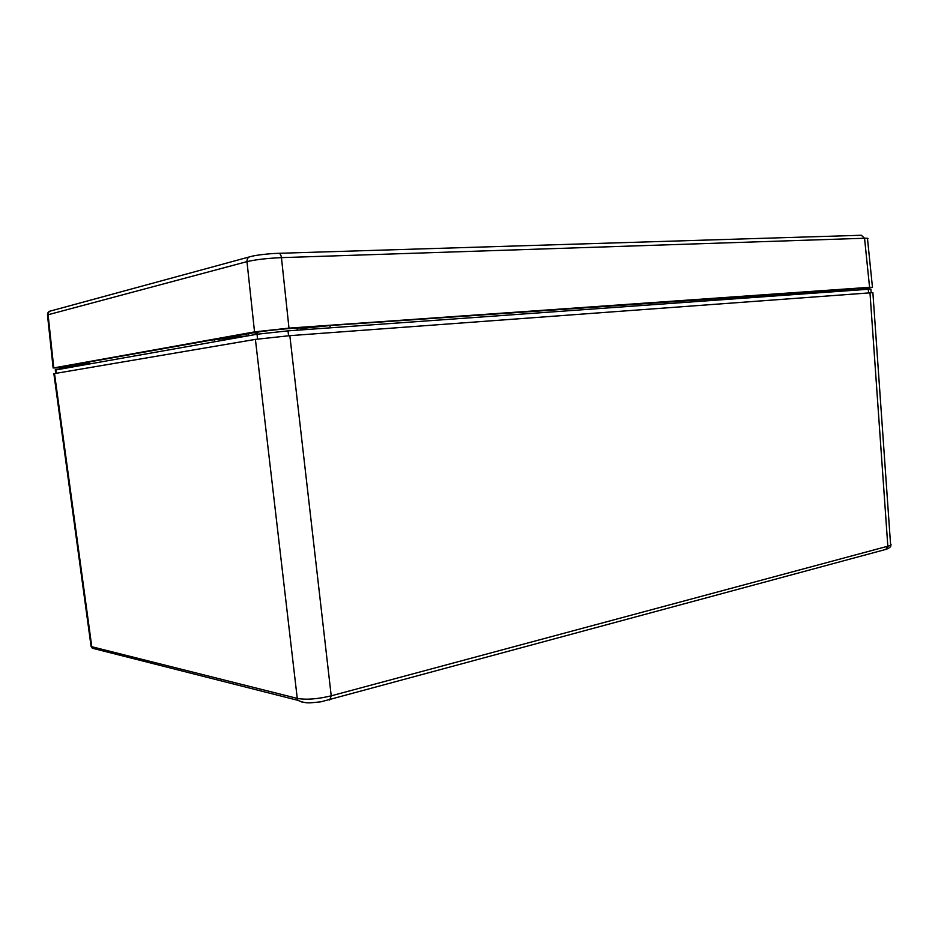 <?xml version="1.0" encoding="UTF-8"?>
<svg xmlns="http://www.w3.org/2000/svg" width="938" height="938" viewBox="0 0 938 938"><rect width="100%" height="100%" fill="white"/><g stroke="black" fill="none" stroke-linecap="round" stroke-linejoin="round"><path stroke-width="1.41" d="M329.648 700.029L331.22 695.832C317.548 699.127 306.222 699.983 297.264 698.388L91.783 646.728L92.346 648.228L94.703 648.826M55.307 370.041L257.047 334.233L288.001 330.856L868.26 289.256L870.874 289.35L871.203 292.48M885.824 549.41L887.829 546.209C890.889 545.377 891.792 544.603 890.537 543.899L872.879 292.633L289.842 335.663L255.406 339.392L54.521 373.594L91.783 646.728L90.892 645.016M54.521 373.594L53.912 373.981M301.063 329.918L300.864 328.089L305.577 327.479L297.088 328.089C286.289 328.523 262.241 331.055 257.164 332.286C255.335 332.697 255.359 332.931 257.235 332.99M297.311 330.188L297.088 328.089M88.782 362.772L87.281 362.291L211.39 340.084L244.619 336.414M300.91 328.57L331.419 325.404L844.95 289.807M85.264 364.483L61.439 367.098L83.201 363.217L88.758 362.994M246.846 336.027L222.986 338.243L255.992 332.369C253.741 332.896 254.163 333.142 257.258 333.131M844.997 289.971L858.176 288.4L864.062 288.329L864.168 289.549M61.756 367.438L84.901 364.554M864.086 288.705L872.469 287.427L869.573 287.309L288.986 328.124L254.538 331.888L53.783 367.919L61.814 367.931M857.414 290.03L857.273 288.541M851.059 289.174L851.176 290.475M846.346 290.827L846.252 289.819M872.446 287.169L867.509 238.827C868.694 238.334 867.709 238.146 864.555 238.252L281.459 257.645C267.178 258.278 255.687 259.603 246.975 261.632L48.108 314.746L47.533 315.578M288.986 328.124L281.459 257.645C280.954 254.655 279.946 253.213 278.41 253.319C269.487 253.541 255.605 255.124 250.892 256.508C248.23 256.895 246.929 258.607 246.975 261.632L254.538 331.888M301.966 702.058L297.944 700.358L297.264 698.388L255.406 339.392M53.876 373.711L91.103 646.505L92.346 648.228L297.932 700.346C306.738 704.086 309.81 702.785 320.855 701.835L886.093 549.34C889.822 547.851 891.37 546.432 890.737 545.06M869.972 292.562L887.829 546.209L331.22 695.832L289.842 335.663M330.352 327.819L329.871 325.521M842.582 291.097L842.172 289.42M89.438 363.745L89.544 361.892M214.614 341.702L214.72 339.533M868.26 289.256L868.6 292.668M288.001 330.856L288.576 335.757M257.047 334.233L257.528 339.064M55.87 369.666L56.245 373.301M246.741 336.027L246.53 334.034M248.617 333.658L248.84 335.675M869.573 287.309L864.555 238.252L861.319 235.262L278.985 253.295M53.783 367.919L48.108 314.746C48.084 312.448 49.186 311.123 51.402 310.771L249.18 256.965M844.798 289.244L845.255 290.897M88.817 362.021L88.711 363.874M55.272 369.771L55.659 373.394M257.164 332.286L257.375 334.174M61.896 368.599L61.72 367.145M53.138 368.048L47.475 314.934C47.568 312.764 48.459 311.475 50.16 311.064"/></g></svg>
